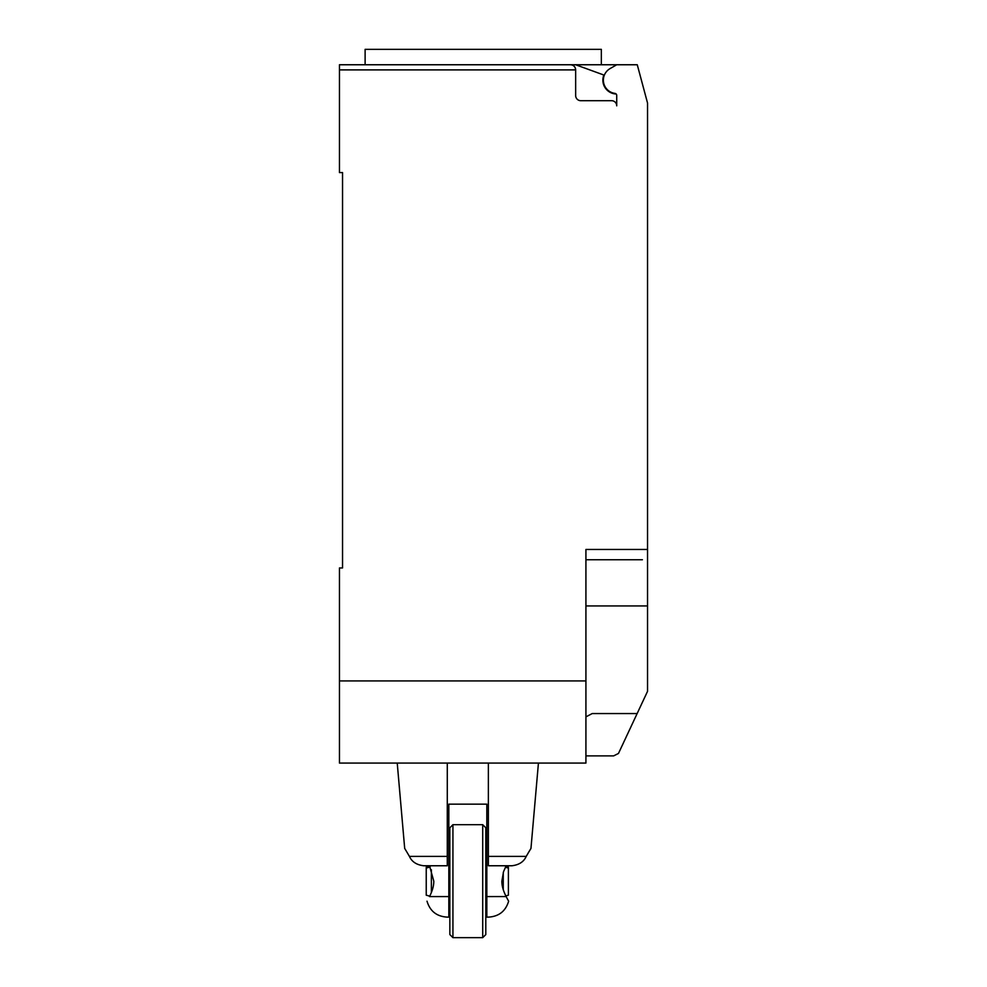 <?xml version="1.0" encoding="UTF-8"?>
<svg xmlns="http://www.w3.org/2000/svg" width="987" height="987" viewBox="0 0 987 987"><rect width="100%" height="100%" fill="white"/><g stroke="black" fill="none" stroke-linecap="round" stroke-linejoin="round"><path stroke-width="1.48" d="M616.172 94.012A13.867 13.867 0 0 1 603.859 75.024L575.643 64.76L339.454 64.76L365.116 64.76L365.116 49.35L601.342 49.35L601.342 64.76M339.454 64.76L339.454 69.892L575.655 69.892C575.347 66.771 573.632 65.068 570.523 64.76A5.132 5.132 0 0 1 575.655 69.892L575.655 95.566A5.132 5.132 0 0 0 580.788 100.699L611.595 100.699A5.132 5.132 0 0 1 616.727 105.831L616.727 95.431A2.048 2.048 0 0 0 614.95 93.395A13.349 13.349 0 0 1 610.077 68.584L616.727 64.76L637.269 64.76L647.546 103.08L647.546 633.259M585.92 755.882L613.643 755.882L618.479 753.451L647.546 691.319L647.546 605.944L585.92 605.944M585.92 716.858L592.212 713.564L637.17 713.564M575.643 64.76L616.727 64.76M570.523 64.76L483.235 64.76M642.401 559.74L585.92 559.74M339.454 69.892L339.454 172.577L342.538 172.577L342.538 567.957L339.454 567.957L339.454 763.074L585.92 763.074L585.92 549.463L647.546 549.463M342.538 567.957L342.538 558.716M585.92 680.919L339.454 680.919M447.284 856.395L409.432 856.395C403.264 845.982 403.264 845.982 409.432 856.383C411.813 861.75 416.551 864.871 423.67 865.759L447.284 865.759L447.284 763.074M528.279 852.793L530.957 848.487L538.433 763.074M488.368 856.395L526.219 856.395C532.388 845.982 532.388 845.982 526.219 856.383C523.85 861.75 519.1 864.871 511.994 865.759L488.368 865.759L488.368 763.074M486.825 848.857L485.801 848.857M449.85 896.578L448.826 896.578L448.826 917.108L447.037 917.108L448.826 917.108L448.826 804.146L486.825 804.146L486.825 917.108L486.825 913.481L485.801 913.481M452.934 937.65L452.934 824.688L482.717 824.688L482.717 937.65L452.934 937.65L449.85 934.566L449.85 827.772L452.934 824.688M482.717 937.65L485.801 934.566L485.801 827.772L482.717 824.688M486.825 917.108L488.627 917.108C498.978 916.442 505.652 911.124 508.638 901.18M507.38 898.898L508.453 900.86M506.146 865.759L503.53 871.706L501.865 881.169C501.803 885.697 503.234 890.829 506.146 896.566C509.477 902.784 509.477 902.784 506.134 896.566L486.825 896.578L486.825 913.481M448.826 896.578L429.518 896.578C426.174 902.772 426.174 902.772 429.518 896.578C426.174 902.772 426.174 902.772 429.518 896.578C432.429 890.842 433.848 885.697 433.786 881.169L429.518 865.759M429.74 896.134L426.236 895.197L426.236 867.141L429.74 866.204M426.236 867.215L429.777 866.278M431.368 892.593L431.368 869.732M430.159 867.03L426.236 868.017M505.763 866.512L508.391 867.215L508.391 868.017L505.393 867.265M508.391 867.215L505.788 866.438M505.788 895.888L508.391 895.197L508.391 868.017M503.259 889.768L503.259 872.557M449.85 866.722L448.826 866.722M448.826 865.846L449.85 865.846M404.695 848.487L397.23 763.074M427.013 901.18C429.999 911.124 436.673 916.442 447.037 917.108M449.85 865.759L448.826 865.759"/></g></svg>
